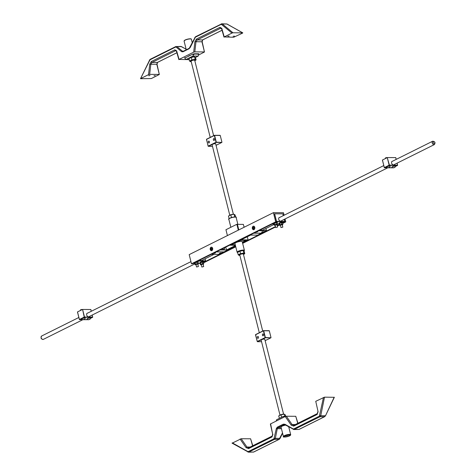 <?xml version="1.0" encoding="UTF-8"?>
<svg xmlns="http://www.w3.org/2000/svg" width="476" height="476" viewBox="0 0 476 476"><rect width="100%" height="100%" fill="white"/><g stroke="black" fill="none" stroke-linecap="round" stroke-linejoin="round"><path stroke-width="0.71" d="M200.158 259.896A1.981 1.303 63.5 0 0 201.848 260.527A1.981 1.303 63.5 0 0 202.157 260.265M279.626 217.461A1.981 1.303 63.5 0 0 279.228 217.556A1.981 1.303 63.5 0 0 278.942 219.906A1.981 1.303 63.5 0 0 280.995 221.096A1.981 1.303 63.5 0 0 281.31 220.834M283.274 215.646L282.821 213.843L274.634 213.801L276.532 221.364L284.725 221.405L284.214 219.388M262.99 229.962A1.981 1.303 -116.5 0 1 262.681 230.223A1.981 1.303 -116.5 0 1 260.991 229.593M257.849 231.604L256.207 232.181L257.849 231.604M263.133 231.633L261.497 232.211L263.133 231.633M219.275 253.482L220.918 252.905L219.275 253.482M213.992 253.452L215.628 252.875L213.992 253.452M392.516 161.221A1.981 1.303 63.5 0 0 392.117 161.316A1.981 1.303 63.5 0 0 391.831 163.673A1.981 1.303 63.5 0 0 393.878 164.863A1.981 1.303 63.5 0 0 394.193 164.601M387.262 157.621L382.442 160.025L384.34 167.594L389.16 165.19L387.262 157.621L389.422 165.124L397.609 165.172L397.103 163.149M396.163 159.406L395.711 157.604L387.518 157.562M387.672 167.796L384.287 167.635L382.442 160.025M89.274 316.504A1.981 1.303 -116.5 0 1 88.958 316.766A1.981 1.303 -116.5 0 1 86.691 314.987A1.981 1.303 -116.5 0 1 87.191 313.22A1.981 1.303 -116.5 0 1 87.59 313.131M91.243 311.31L90.791 309.507L82.598 309.465L84.496 317.034L92.689 317.075L92.183 315.053M82.336 309.531L77.517 311.929L79.421 319.497L84.24 317.093L82.598 309.465M79.409 319.497L77.517 311.929M212.552 248.395A1.583 1.13 90.3 0 1 211.481 250.513A1.583 1.13 90.3 0 1 210.362 248.924A1.583 1.13 90.3 0 1 211.499 247.347A1.583 1.13 90.3 0 1 212.552 248.395M212.1 248.746L211.136 248.186L210.957 249.424L211.326 249.24L211.546 249.817L211.713 249.156L211.35 249.234L211.939 249.097M211.713 249.156L212.022 248.436L211.558 248.555M211.731 249.234L211.326 249.24M211.909 248.704L211.219 248.829M211.88 248.9L210.856 249.013M211.921 248.769L211.267 248.698M211.528 248.436L211.136 248.186M254.666 227.421A1.583 1.13 90.3 0 1 253.589 229.533A1.583 1.13 90.3 0 1 252.47 227.945A1.583 1.13 90.3 0 1 253.607 226.368A1.583 1.13 90.3 0 1 254.666 227.421M254.208 227.766L253.25 227.207L252.964 228.034L253.66 228.837L253.821 228.177L253.458 228.254M253.821 228.177L254.232 227.861L254.13 227.457L253.672 227.576M254.017 227.724L253.333 227.855M253.988 227.921L252.964 228.034M254.035 227.79L253.375 227.718M253.637 227.457L253.25 227.207M87.376 309.489L86.924 309.489M87.263 309.471L86.34 309.483M89.774 319.396A2.005 2.005 0 0 0 90.517 318.26A1.791 0.422 165.9 0 0 90.517 318.206A1.791 0.422 165.9 0 0 89.381 318.093A1.791 0.422 165.9 0 0 87.524 318.634A1.791 0.422 165.9 0 0 87.043 319.081A1.791 0.422 165.9 0 0 87.066 319.128A2.005 2.005 0 0 0 88.256 319.777L89.774 319.396L88.256 319.777M90.476 318.147A1.791 0.422 165.9 0 0 90.482 318.069A1.791 0.422 165.9 0 0 89.345 317.956A1.791 0.422 165.9 0 0 87.489 318.503A1.791 0.422 165.9 0 0 87.007 318.944A1.791 0.422 165.9 0 0 87.049 319.003M89.607 319.378L88.375 319.592L89.607 319.378M82.199 309.596L80.611 309.757L80.474 310.459M81.979 309.448L80.498 309.817M84.49 319.366A2.005 2.005 0 0 0 85.228 318.236A1.791 0.422 165.9 0 0 85.228 318.176A1.791 0.422 165.9 0 0 84.091 318.063A1.791 0.422 165.9 0 0 82.241 318.611A1.791 0.422 165.9 0 0 81.759 319.051A1.791 0.422 165.9 0 0 81.783 319.098A2.005 2.005 0 0 0 82.973 319.747L84.49 319.366L82.973 319.747M85.192 318.117A1.791 0.422 165.9 0 0 85.198 318.045A1.791 0.422 165.9 0 0 84.062 317.926A1.791 0.422 165.9 0 0 82.205 318.474A1.791 0.422 165.9 0 0 81.723 318.914A1.791 0.422 165.9 0 0 81.765 318.979M84.323 319.348L83.086 319.563L84.323 319.348M387.119 157.693L385.53 157.853L385.393 158.556M386.899 157.538L385.417 157.913M389.41 167.463A2.005 2.005 0 0 0 390.153 166.326A1.791 0.422 165.9 0 0 390.153 166.273A1.791 0.422 165.9 0 0 389.017 166.16A1.791 0.422 165.9 0 0 387.161 166.707A1.791 0.422 165.9 0 0 386.679 167.147A1.791 0.422 165.9 0 0 386.702 167.195A2.005 2.005 0 0 0 387.892 167.844L389.41 167.463L387.892 167.844M390.112 166.213A1.791 0.422 165.9 0 0 390.118 166.142A1.791 0.422 165.9 0 0 388.981 166.023A1.791 0.422 165.9 0 0 387.125 166.57A1.791 0.422 165.9 0 0 386.643 167.011A1.791 0.422 165.9 0 0 386.685 167.076M389.243 167.445L388.011 167.659L389.243 167.445M392.295 157.586L391.843 157.586M392.182 157.568L391.26 157.58M394.693 167.492A2.005 2.005 0 0 0 395.437 166.356A1.791 0.422 165.9 0 0 395.437 166.302A1.791 0.422 165.9 0 0 394.301 166.184A1.791 0.422 165.9 0 0 392.444 166.731A1.791 0.422 165.9 0 0 391.962 167.177A1.791 0.422 165.9 0 0 391.986 167.225A2.005 2.005 0 0 0 393.176 167.873L394.693 167.492L393.176 167.873M395.395 166.243A1.791 0.422 165.9 0 0 395.401 166.166A1.791 0.422 165.9 0 0 394.265 166.053A1.791 0.422 165.9 0 0 392.408 166.6A1.791 0.422 165.9 0 0 391.927 167.04A1.791 0.422 165.9 0 0 391.968 167.1M394.527 167.475L393.295 167.689L394.527 167.475M285.291 435.599A3.159 0.75 165.9 0 0 284.208 436.224A3.159 0.75 165.9 0 0 285.499 436.831A3.159 0.75 165.9 0 0 289.319 435.808A3.159 0.75 165.9 0 0 289.86 434.802L289.86 434.802A3.159 0.75 165.9 0 0 288.617 434.767M284.208 436.224L289.86 434.802M284.243 417L283.434 416.345L276.586 419.755L276.247 420.986M283.434 416.345L285.654 416.357L285.255 414.78L283.946 414.156A2.773 0.66 165.9 0 0 283.767 414.15A2.773 0.66 165.9 0 0 279.662 415.233A2.773 0.66 165.9 0 0 279.579 415.286M237.125 252.25L234.936 243.545A3.76 0.892 -14.1 0 1 235.947 242.617A3.76 0.892 -14.1 0 1 239.845 241.469A3.76 0.892 -14.1 0 1 242.23 241.713L244.42 250.418A3.76 0.892 165.9 0 0 242.034 250.174A3.76 0.892 165.9 0 0 238.137 251.322A3.76 0.892 165.9 0 0 237.125 252.25L237.673 252.655M245.128 240.255L245.229 240.654L242.326 242.1M241.29 239.761L240.553 240.231L246.021 240.255L245.229 240.654L244.831 240.249M241.13 240.231L244.872 240.428M241.177 240.41L239.898 240.451M231.901 244.438L239.94 240.624M231.943 244.61L235.263 244.848M254.767 227.35A1.791 1.279 90.3 0 1 253.321 229.712A1.791 1.279 90.3 0 1 252.589 226.79A1.791 1.279 90.3 0 1 254.767 227.35M212.653 248.329A1.791 1.279 90.3 0 1 211.213 250.691A1.791 1.279 90.3 0 1 210.481 247.77A1.791 1.279 90.3 0 1 212.653 248.329M192.34 263.793L191.489 263.787L189.192 254.624L273.408 212.665L275.711 221.828L276.556 221.834L192.34 263.793M191.489 263.787L275.711 221.828M284.107 215.229L283.476 212.718L273.408 212.665M282.679 223.428L285.779 221.881L285.047 218.972M203.532 262.859L235.757 246.806M242.647 243.373L275.568 226.969M277.294 226.112L279.567 224.981M282.583 223.048L285.779 221.881M203.436 262.478L235.662 246.425M242.552 242.992L275.473 226.594M277.199 225.731L279.471 224.601M283.321 215.622L282.881 213.861L283.357 215.604M284.297 219.347L284.934 221.875M276.556 221.834L274.539 213.807L282.917 213.849M224.482 247.776A1.981 1.303 -116.5 0 1 223.964 249.507A1.981 1.303 -116.5 0 1 222.28 248.877M244.111 227.26L243.391 224.392L237.423 224.363L238.815 229.902M241.308 239.85L248.103 239.886L242.474 242.689M247.318 236.756L248.103 239.886M235.436 245.533L226.487 249.989L220.108 249.954M216.306 251.852L224.006 251.893L235.584 246.122M226.487 249.989L225.773 247.133M227.421 235.578L225.945 229.724L236.852 224.285L238.327 230.146M236.852 224.285L237.351 224.291L238.773 229.92M235.358 245.229L229.64 245.205M234.305 244.843L231.11 244.831L250.638 235.102L257.641 235.126L261.449 233.234L253.738 233.198M193.06 53.984L198.081 54.145L197.992 53.788L198.587 54.984L198.218 56.073L192.935 56.049L193.304 54.954L193.06 53.984L185.063 57.971L185.307 58.941L186.08 59.458L189.15 59.476M197.992 53.788L194.291 53.77M195.481 57.435L198.218 56.073M192.935 56.049L186.08 59.458M194.381 54.121L193.304 54.954M198.587 54.984L198.081 54.145M234.43 36.117L233.109 36.307L234.43 36.117M229.146 36.087L227.825 36.277L229.146 36.087M198.355 54.056L198.873 53.74L197.921 53.788M185.979 57.513L184.444 57.888L185.235 57.882M155.283 75.541L153.962 75.732L155.283 75.541M149.999 75.517L148.673 75.708L149.999 75.517M190.751 55.133A3.772 0.892 165.9 0 0 188.074 56.465M176.626 50.825A0.756 0.416 164.2 0 0 176.459 51.206L175.561 50.706L152.058 62.416L150.821 64.337L149.66 74.363L148.524 74.643L149.726 64.224L151.32 61.529L174.793 49.837L176.626 50.825L179.071 59.423L193.678 52.146L194.88 41.727L196.475 39.032L219.948 27.34L221.78 28.328L224.226 36.932L231.949 33.082L221.536 24.49L220.977 24.443L195.392 37.193L190.251 47.427L189.043 48.784L182.992 51.795L181.689 51.694L176.132 47.112L175.573 47.064L149.988 59.809L140.503 78.701L151.368 78.546L159.317 74.494L156.824 64.373L157.372 62.439L176.888 52.723M224.226 36.932L233.656 37.259L242.522 33.136L242.665 32.838L232.996 32.785L231.949 33.082M198.575 55.026L204.472 51.997L201.979 41.876L202.526 39.948L222.042 30.226M179.071 59.423L189.192 59.643M221.78 28.328A0.756 0.416 164.2 0 0 221.614 28.709L220.715 28.209L197.213 39.919L195.975 41.846L194.815 51.872L204.228 51.92M194.815 51.872L193.678 52.146M149.66 74.363L159.073 74.417M140.801 78.486L148.524 74.643M220.977 24.443A0.756 0.5 -116.5 0 1 221.358 23.907L222.328 23.984L232.996 32.785M221.358 23.907L222.328 23.984A0.756 0.565 -50.5 0 0 221.536 24.49M242.665 32.838L226.903 24.008L225.814 23.931M175.573 47.064A0.756 0.5 -116.5 0 1 175.947 46.529L176.917 46.606L182.475 51.188L183.415 51.194M175.947 46.529L176.917 46.606A0.756 0.565 -50.5 0 0 176.132 47.112M186.128 49.224L181.493 46.63L180.41 46.553M149.726 64.224L157.02 64.266L159.317 74.494M176.459 51.206L178.851 59.631M194.88 41.727L202.175 41.769L204.472 51.997M221.614 28.709L224.006 37.134M194.874 37.771L189.264 48.284A0.756 0.5 -116.5 0 1 189.418 48.249M181.689 51.694A0.756 0.565 -50.5 0 1 182.475 51.188M149.47 60.392L140.503 78.701M222.328 23.984L226.903 24.008A0.756 0.375 -60.7 0 1 227.04 24.032L227.04 24.032A0.756 0.375 -60.7 0 1 227.129 24.133M176.917 46.606L181.493 46.63A0.756 0.375 -60.7 0 1 181.63 46.648L181.63 46.648A0.756 0.375 -60.7 0 1 181.719 46.755M281.066 427.204A3.772 0.892 -14.1 0 1 281.042 427.145A3.772 0.892 -14.1 0 1 282.06 426.21A3.772 0.892 -14.1 0 1 285.654 425.11M232.181 443.162L241.189 438.741L246.943 447.035L248.847 447.743A0.756 0.5 -116.5 0 0 248.686 447.779L248.621 447.827M315.749 401.304L318.087 411.74L315.749 401.304L324.519 397.162L334.342 397.299L325.501 415.756L334.188 397.21M270.594 423.801L272.665 434.231L270.374 424.003L285.207 416.518L286.344 416.244L292.103 424.544L294.001 425.252A0.756 0.5 -116.5 0 0 293.841 425.288L293.775 425.33M297.756 423.337L295.757 416.292L286.344 416.244M295.757 416.292L297.946 423.241M252.601 445.833L250.602 438.789L241.189 438.741M250.602 438.789L252.792 445.738M324.816 416.482A0.756 0.5 -116.5 0 1 324.477 416.726L325.304 415.756L320.729 415.732L320.021 416.702L293.966 429.554L299.053 429.435A0.756 0.5 -116.5 0 1 298.892 429.471L324.477 416.726L320.021 416.702A0.756 0.5 -116.5 0 1 319.372 416.161L323.472 397.454M297.922 429.394L293.347 429.37A0.756 0.375 -60.7 0 1 293.21 429.352L293.21 429.352A0.756 0.375 -60.7 0 1 293.109 428.858L293.787 428.906L319.372 416.161M252.518 452.016L253.488 452.093L279.073 439.342L282.506 432.928M284.904 424.259A0.756 0.375 -60.7 0 0 285.005 424.747L285.005 424.747A0.756 0.375 -60.7 0 0 285.142 424.77L283.976 424.699L277.925 427.716L277.294 428.68L275.318 438.354L274.61 439.324L248.561 452.176L253.643 452.057A0.756 0.5 -116.5 0 1 253.488 452.093L247.942 451.992A0.756 0.375 -60.7 0 1 247.806 451.968L247.806 451.968A0.756 0.375 -60.7 0 1 247.704 451.48L248.377 451.528L273.962 438.783L276.342 428.525L277.276 427.174L283.327 424.158L284.904 424.259L293.109 428.858M293.966 429.554L285.005 424.747L283.976 424.699A0.756 0.5 -116.5 0 1 283.327 424.158M272.665 434.231L272.159 436.087L248.686 447.779A0.756 0.5 -116.5 0 0 248.555 448.624L246.032 447.636L246.943 447.035L250.144 447.053M317.819 411.734L317.313 413.596L293.841 425.288A0.756 0.5 -116.5 0 0 293.71 426.133L291.187 425.139L292.103 424.544L295.298 424.562M282.571 433.196L280.09 438.378L275.318 438.354A0.756 0.315 -168.5 0 1 274.366 438.2M324.519 397.162L320.729 415.732A0.756 0.315 -168.5 0 1 319.771 415.578M281.447 428.703L277.294 428.68A0.756 0.315 -168.5 0 1 276.342 428.525M261.223 340.37A1.981 0.47 -14.1 0 1 260.967 340.215A1.981 0.47 -14.1 0 1 262.086 339.483A1.981 0.47 -14.1 0 1 264.222 339.073A1.981 0.47 -14.1 0 1 264.811 339.251A1.981 0.47 -14.1 0 1 264.793 339.352M263.103 335.848A1 0.714 -89.7 0 0 262.877 333.908A1 0.714 -89.7 0 0 263.103 335.848M258.034 338.377A1 0.714 -89.7 0 0 257.802 336.437A1 0.714 -89.7 0 0 258.034 338.377M265.126 340.679L270.915 337.799L265.287 337.77L257.427 341.685L261.556 341.708L257.379 341.697L255.505 334.807L257.248 341.506L265.114 337.591L263.418 330.838L255.552 334.759L263.436 330.695M270.999 337.555L269.303 330.808L263.674 330.778L265.37 337.526L270.915 337.799M263.597 330.665L269.303 330.808M212.147 145.007A1.981 0.47 -14.1 0 1 211.897 144.853A1.981 0.47 -14.1 0 1 213.01 144.127A1.981 0.47 -14.1 0 1 215.152 143.71A1.981 0.47 -14.1 0 1 215.735 143.889A1.981 0.47 -14.1 0 1 215.723 143.99M214.033 140.491A1 0.714 -89.7 0 0 213.801 138.552A1 0.714 -89.7 0 0 214.033 140.491M208.958 143.014A1 0.714 -89.7 0 0 208.732 141.075A1 0.714 -89.7 0 0 208.958 143.014M216.056 145.317L221.846 142.437L216.217 142.407L208.351 146.322L212.486 146.346M221.929 142.193L220.233 135.446L214.605 135.416L216.3 142.163L221.846 142.437M214.521 135.303L220.233 135.446M243.385 254.119A1.886 0.446 165.9 0 0 243.313 253.946A1.886 0.446 165.9 0 0 242.831 253.863A1.886 0.446 165.9 0 0 241.005 254.19A1.886 0.446 165.9 0 0 239.767 254.833A1.886 0.446 165.9 0 0 239.785 255.023M243.89 254.285L244.783 253.648L243.843 253.053L240.553 253.631L238.208 254.797L239.154 255.392M239.88 255.422A2.773 0.66 -14.1 0 1 239.523 255.416A2.773 0.66 -14.1 0 1 239.714 254.44A2.773 0.66 -14.1 0 1 243.426 253.565A2.773 0.66 -14.1 0 1 243.801 254.345A2.773 0.66 -14.1 0 1 243.486 254.517M238.208 254.797L237.595 252.357L239.94 251.185L242.855 250.59A2.773 0.66 165.9 0 0 242.677 250.584A2.773 0.66 165.9 0 0 238.577 251.661A2.773 0.66 165.9 0 0 238.488 251.721M243.843 253.053L243.224 250.614L244.17 251.209L244.783 253.648M239.94 251.185L240.553 253.631M279.436 418.333L278.686 415.923L281.024 414.757L284.315 414.185L284.856 416.351M281.637 417.196L281.024 414.757M229.539 218.365L229.087 218.478L228.474 216.033L230.818 214.866L233.734 214.265A2.773 0.66 165.9 0 0 233.555 214.265A2.773 0.66 165.9 0 0 229.456 215.342A2.773 0.66 165.9 0 0 229.367 215.402M234.936 216.967L234.103 214.295L235.049 214.89L235.584 217.032M234.716 216.735L233.817 217.044M232.514 217.282L230.789 217.788M231.431 217.312L230.818 214.866M194.72 60.375A1.886 0.446 165.9 0 0 194.648 60.196A1.886 0.446 165.9 0 0 194.166 60.119A1.886 0.446 165.9 0 0 192.34 60.44A1.886 0.446 165.9 0 0 191.102 61.089A1.886 0.446 165.9 0 0 191.12 61.279M195.225 60.541L196.118 59.905L195.172 59.31L191.887 59.887L189.543 61.053L190.489 61.648M191.215 61.678A2.773 0.66 -14.1 0 1 190.858 61.672A2.773 0.66 -14.1 0 1 191.049 60.696A2.773 0.66 -14.1 0 1 194.761 59.821A2.773 0.66 -14.1 0 1 195.136 60.601A2.773 0.66 -14.1 0 1 194.821 60.773M189.543 61.053L188.93 58.607L191.275 57.441L194.19 56.84A2.773 0.66 165.9 0 0 194.012 56.84A2.773 0.66 165.9 0 0 189.912 57.917A2.773 0.66 165.9 0 0 189.823 57.977M195.172 59.31L194.559 56.87L195.505 57.465L196.118 59.905M191.275 57.441L191.887 59.887M196.386 261.77A1.886 0.446 -14.1 0 1 197.617 261.61A1.886 0.446 -14.1 0 1 198.177 261.782L198.266 262.139A1.886 0.446 -14.1 0 1 198.129 262.371M194.851 263.204A1.886 0.446 -14.1 0 1 194.607 263.055A1.886 0.446 -14.1 0 1 195.666 262.359A1.886 0.446 -14.1 0 1 197.707 261.967A1.886 0.446 -14.1 0 1 198.266 262.139M200.134 263.228A1.886 0.446 -14.1 0 1 199.89 263.085L199.801 262.728A1.886 0.446 -14.1 0 1 200.866 262.032A1.886 0.446 -14.1 0 1 202.901 261.639A1.886 0.446 -14.1 0 1 203.46 261.812L203.549 262.169A1.886 0.446 -14.1 0 1 203.413 262.401M199.89 263.085A1.886 0.446 -14.1 0 1 200.955 262.389A1.886 0.446 -14.1 0 1 202.99 261.996A1.886 0.446 -14.1 0 1 203.549 262.169M279.281 223.803A1.886 0.446 -14.1 0 1 279.037 223.655L278.948 223.303A1.886 0.446 -14.1 0 1 280.013 222.607A1.886 0.446 -14.1 0 1 282.048 222.209A1.886 0.446 -14.1 0 1 282.607 222.381L282.696 222.738A1.886 0.446 -14.1 0 1 282.56 222.97M279.037 223.655A1.886 0.446 -14.1 0 1 280.102 222.958A1.886 0.446 -14.1 0 1 282.137 222.566A1.886 0.446 -14.1 0 1 282.696 222.738M275.539 222.346A1.886 0.446 -14.1 0 1 276.764 222.179A1.886 0.446 -14.1 0 1 277.324 222.351L277.413 222.708A1.886 0.446 -14.1 0 1 277.276 222.941M273.998 223.774A1.886 0.446 -14.1 0 1 273.754 223.631A1.886 0.446 -14.1 0 1 274.813 222.935A1.886 0.446 -14.1 0 1 276.853 222.536A1.886 0.446 -14.1 0 1 277.413 222.708M275.098 225.1L276.925 224.642L277.544 227.106L275.717 227.57L277.544 227.106M275.164 225.374A1.505 0.357 -14.1 0 1 274.997 225.38A1.505 0.357 -14.1 0 1 274.723 225.356A1.505 0.357 -14.1 0 1 274.587 225.124A1.505 0.357 -14.1 0 1 275.604 224.618A1.505 0.357 -14.1 0 1 277.026 224.369A1.505 0.357 -14.1 0 1 277.437 224.624A1.505 0.357 -14.1 0 1 277.371 224.69A1.505 0.357 -14.1 0 1 276.996 224.916M276.895 222.697A1.505 0.357 165.9 0 0 276.871 222.691A1.505 0.357 165.9 0 0 276.598 222.661A1.505 0.357 165.9 0 0 275.176 222.911A1.505 0.357 165.9 0 0 274.224 223.357A1.505 0.357 165.9 0 0 274.212 223.363L274.224 223.357M277.437 224.624L277.603 224.244L276.383 224.238L276.02 222.786L275.176 222.911L273.992 223.797L274.354 225.249L274.759 224.737L274.158 223.417M276.383 224.238L274.759 224.737M274.997 225.38L274.354 225.249L274.997 225.38M277.603 224.244L277.24 222.792L276.02 222.786M277.24 222.792L276.598 222.661M280.382 225.13L282.209 224.672L282.827 227.135L281.001 227.593L282.827 227.135M280.447 225.404A1.505 0.357 -14.1 0 1 280.281 225.41A1.505 0.357 -14.1 0 1 280.007 225.38A1.505 0.357 -14.1 0 1 279.876 225.148A1.505 0.357 -14.1 0 1 280.888 224.642A1.505 0.357 -14.1 0 1 282.31 224.398A1.505 0.357 -14.1 0 1 282.72 224.654A1.505 0.357 -14.1 0 1 282.661 224.714A1.505 0.357 -14.1 0 1 282.28 224.946M282.185 222.726A1.505 0.357 165.9 0 0 282.155 222.714A1.505 0.357 165.9 0 0 281.881 222.691A1.505 0.357 165.9 0 0 280.459 222.941A1.505 0.357 165.9 0 0 279.507 223.381A1.505 0.357 165.9 0 0 279.501 223.387L279.495 223.393M282.72 224.654L282.887 224.273L281.667 224.267L281.304 222.816L280.459 222.941L279.275 223.827L279.638 225.279L280.043 224.767L279.448 223.446M281.667 224.267L280.043 224.767M280.281 225.41L279.638 225.279L280.281 225.41M282.887 224.273L282.524 222.822L281.304 222.816M282.524 222.822L281.881 222.691M201.235 264.561L203.062 264.103L203.68 266.566L201.854 267.024L203.68 266.566M201.3 264.834A1.505 0.357 -14.1 0 1 201.134 264.834A1.505 0.357 -14.1 0 1 200.86 264.811A1.505 0.357 -14.1 0 1 200.723 264.579A1.505 0.357 -14.1 0 1 201.741 264.073A1.505 0.357 -14.1 0 1 203.163 263.823A1.505 0.357 -14.1 0 1 203.573 264.085A1.505 0.357 -14.1 0 1 203.508 264.144A1.505 0.357 -14.1 0 1 203.133 264.37M203.038 262.151A1.505 0.357 165.9 0 0 203.008 262.145A1.505 0.357 165.9 0 0 202.734 262.121A1.505 0.357 165.9 0 0 201.312 262.371A1.505 0.357 165.9 0 0 200.36 262.811A1.505 0.357 165.9 0 0 200.354 262.817L200.348 262.823M203.573 264.085L203.74 263.704L202.52 263.698L202.157 262.246L201.312 262.371L200.128 263.258L200.491 264.704L200.896 264.198L200.295 262.871M202.52 263.698L200.896 264.198M201.134 264.834L200.491 264.704L201.134 264.834M203.74 263.704L203.377 262.252L202.157 262.246M203.377 262.252L202.734 262.121M195.951 264.531L197.778 264.073L198.397 266.536L196.57 266.994L198.397 266.536M196.017 264.805A1.505 0.357 -14.1 0 1 195.85 264.811A1.505 0.357 -14.1 0 1 195.576 264.781A1.505 0.357 -14.1 0 1 195.44 264.549A1.505 0.357 -14.1 0 1 196.457 264.043A1.505 0.357 -14.1 0 1 197.879 263.799A1.505 0.357 -14.1 0 1 198.284 264.055A1.505 0.357 -14.1 0 1 198.224 264.115A1.505 0.357 -14.1 0 1 197.843 264.347M197.748 262.127A1.505 0.357 165.9 0 0 197.724 262.115A1.505 0.357 165.9 0 0 197.451 262.092A1.505 0.357 165.9 0 0 196.029 262.341A1.505 0.357 165.9 0 0 195.071 262.782A1.505 0.357 165.9 0 0 195.065 262.788L195.065 262.794M198.284 264.055L198.456 263.674L197.237 263.668L196.874 262.216L196.029 262.341L194.845 263.228L195.208 264.68L195.612 264.168L195.011 262.847M197.237 263.668L195.612 264.168M195.85 264.811L195.208 264.68L195.85 264.811M198.456 263.674L198.093 262.222L196.874 262.216M198.093 262.222L197.451 262.092M222.334 248.847A1.886 1.244 63.5 0 0 223.922 249.424A1.886 1.244 63.5 0 0 224.422 247.806M198.343 260.8L205.578 260.836L205.067 258.813M193.042 263.436L194.898 263.448M200.188 263.49L198.409 263.478L200.182 263.478M205.537 261.068L203.526 262.068L205.495 261.08L197.861 261.038M272.189 224.012L274.045 224.017L272.171 224.023M277.55 224.035L279.329 224.047L277.556 224.047M282.667 222.631L284.642 221.649L276.502 221.608M284.684 221.637L282.673 222.643M259.176 230.491L266.411 230.533L265.9 228.51M253.875 233.133L261.508 233.175L266.328 230.771L258.694 230.735M266.364 230.765L261.413 233.175M211.362 254.315L218.99 254.357L223.809 251.953L216.181 251.911M218.9 254.357L211.338 254.327M223.875 251.887L219.031 254.345M397.151 163.125L397.567 165.404L395.401 166.481L397.531 165.41L389.338 165.368L384.519 167.766L387.631 167.784M388.541 167.79L392.789 167.772M392.617 167.814L388.487 167.802M382.389 160.073L384.34 167.594M92.231 315.029L92.647 317.308L90.482 318.385L92.606 317.313L84.419 317.272L79.593 319.676L82.711 319.688M83.621 319.693L87.87 319.676M289.616 435.837A3.57 0.851 165.9 0 0 287.938 434.778A3.57 0.851 165.9 0 0 283.779 436.855A3.57 0.851 165.9 0 0 289.616 435.837M290.711 434.731L289.652 435.826C284.672 437.152 282.595 437.396 283.416 436.563A3.76 0.892 -14.1 0 1 284.428 435.629A3.76 0.892 -14.1 0 1 288.331 434.487A3.76 0.892 -14.1 0 1 290.711 434.731L288.73 426.841M289.396 435.837A3.261 0.773 -14.1 0 1 284.071 436.766A3.261 0.773 -14.1 0 1 287.867 434.874A3.261 0.773 -14.1 0 1 289.396 435.837M237.667 252.619A3.57 0.851 -14.1 0 1 238.309 251.501A3.57 0.851 -14.1 0 1 242.689 250.334A3.57 0.851 -14.1 0 1 244.039 251.072M236.132 217.437C236.923 216.937 235.602 216.913 232.169 217.365C229.045 218.573 227.933 219.21 228.837 219.269A3.76 0.892 -14.1 0 1 232.27 217.484A3.76 0.892 -14.1 0 1 236.132 217.437L237.875 224.363M235.84 217.199A3.57 0.851 165.9 0 0 232.234 217.353A3.57 0.851 165.9 0 0 228.986 218.918M184.23 40.752A3.57 0.851 -14.1 0 1 185.188 39.996A3.57 0.851 -14.1 0 1 188.651 38.943A3.57 0.851 -14.1 0 1 191.09 39.026M191.382 39.27A3.76 0.892 165.9 0 0 188.996 39.026A3.76 0.892 165.9 0 0 185.099 40.168A3.76 0.892 165.9 0 0 184.087 41.103L185.146 40.002C191.727 37.782 191.388 39.276 191.382 39.27L192.268 42.804M221.358 28.233L220.68 28.227A0.756 0.5 63.5 0 1 219.948 27.34M196.475 39.032A0.756 0.5 63.5 0 0 197.213 39.919L202.526 39.948A0.756 0.5 -116.5 0 0 202.687 39.913L202.175 41.769M176.203 50.724L175.525 50.724A0.756 0.5 63.5 0 1 174.793 49.837M151.32 61.529A0.756 0.5 63.5 0 0 152.058 62.416L157.372 62.439A0.756 0.5 -116.5 0 0 157.532 62.404L157.02 64.266M157.657 62.302A0.756 0.5 -116.5 0 1 157.532 62.404L176.899 52.759M202.812 39.806A0.756 0.5 -116.5 0 1 202.687 39.913L222.054 30.262M195.392 37.193A0.756 0.5 -116.5 0 1 195.612 36.688L221.804 23.8L227.04 24.032L242.796 32.862M194.755 37.622L195.612 36.688A0.756 0.5 -116.5 0 1 195.773 36.658M189.043 48.784A0.756 0.5 -116.5 0 1 189.264 48.284L183.206 51.295A0.756 0.5 -116.5 0 1 183.367 51.259M182.992 51.795A0.756 0.5 -116.5 0 1 183.206 51.295L182.939 51.372M149.988 59.809A0.756 0.5 -116.5 0 1 150.208 59.31L175.793 46.565L180.874 46.446L186.11 49.159M149.345 60.244L150.208 59.31A0.756 0.5 -116.5 0 1 150.362 59.274M246.032 447.636L240.053 439.015M232.324 442.864L247.704 451.48M318.087 411.74L317.177 414.441L293.71 426.133M291.187 425.139L285.207 416.518M272.932 434.237L272.022 436.932L248.555 448.624M279.406 439.104A0.756 0.5 -116.5 0 1 279.073 439.342L274.61 439.324A0.756 0.5 -116.5 0 1 273.962 438.783M277.276 427.174A0.756 0.5 -116.5 0 0 277.925 427.716L281.203 427.734M284.916 424.705L283.976 424.699M272.022 436.932A0.756 0.5 -116.5 0 1 272.159 436.087M317.177 414.441A0.756 0.5 -116.5 0 1 317.313 413.596M299.178 429.328A0.756 0.5 -116.5 0 1 299.053 429.435L324.638 416.69L325.501 415.756M253.767 451.95A0.756 0.5 -116.5 0 1 253.643 452.057L279.228 439.312L280.09 438.378M294.436 429.447A0.756 0.5 -116.5 0 1 293.787 428.906M249.025 452.069A0.756 0.5 -116.5 0 1 248.377 451.528M269.178 330.683L263.466 330.671L255.6 334.586L257.248 341.506M208.167 146.15L206.483 139.397L208.179 146.144L216.039 142.229L214.343 135.481L206.483 139.397L214.361 135.339M220.108 135.321L214.396 135.309L206.53 139.23L208.125 146.191L212.486 146.358M41.144 337.71A1.886 1.244 63.5 0 0 43.304 339.4C41.043 339.192 40.484 338.067 41.626 336.026A1.886 1.244 63.5 0 0 41.144 337.71M433.249 142.639A1.13 0.744 63.5 0 0 434.671 143.568A1.13 0.744 63.5 0 0 434.207 141.717A1.13 0.744 63.5 0 0 433.249 142.639M432.696 141.205C435.01 141.527 435.57 142.651 434.374 144.579A1.886 1.244 -116.5 0 1 432.214 142.889A1.886 1.244 -116.5 0 1 432.696 141.205L391.802 161.578M205.632 260.854L205.114 258.795M194.898 263.46L193.024 263.448M284.779 221.423L284.261 219.365M266.465 230.551L265.947 228.486M261.544 233.163L253.851 233.145M396.21 159.383L395.764 157.621M82.753 319.699L79.367 319.539L77.469 311.976M91.285 311.286L90.845 309.525M87.881 319.682L83.568 319.705M211.612 248.621L212.117 248.764M253.726 227.641L254.232 227.79M283.416 436.563L281.036 427.079M244.057 251.09L244.42 250.418M228.837 219.269L230.848 227.278M184.087 41.103L186.265 49.778M283.583 414.156L264.751 339.168M262.71 331.046L243.349 253.97M279.983 415.06L261.116 339.965M259.307 332.742L239.743 254.874M233.377 214.265L215.676 143.811M213.635 135.69L194.684 60.22M193.833 56.84L193.631 56.049M229.771 215.17L212.046 144.603M210.231 137.386L191.078 61.13M190.227 57.745L190.15 57.429M232.044 443.138L248.555 452.176M280.316 224.862L281.001 227.593M275.027 224.833L275.717 227.57M201.164 264.287L201.854 267.024M195.88 264.263L196.57 266.994M239.523 255.416L239.071 255.392M190.858 61.672L190.406 61.648M194.607 263.055L194.517 262.704M273.754 223.631L273.664 223.274M43.304 339.4L82.818 319.717M88.56 316.855L194.993 263.835M201.449 260.622L214.051 254.339M223.571 249.602L223.922 249.424M41.626 336.026L78.849 317.48M86.882 313.482L190.953 261.639M383.775 165.577L278.912 217.818M434.374 144.579L393.479 164.952M387.738 167.814L280.596 221.191M274.14 224.404L262.282 230.313"/></g></svg>
